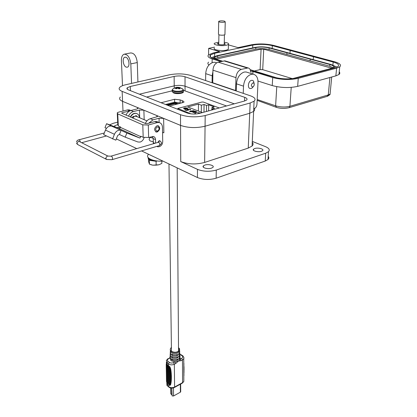 <?xml version="1.0" encoding="UTF-8"?>
<svg xmlns="http://www.w3.org/2000/svg" width="417" height="417" viewBox="0 0 417 417"><rect width="100%" height="100%" fill="white"/><g stroke="black" fill="none" stroke-linecap="round" stroke-linejoin="round"><path stroke-width="0.63" d="M204.81 165.085L203.433 165.836C201.322 167.634 207.848 169.51 211.523 168.14L212.858 167.41C214.963 165.596 208.469 163.74 204.81 165.085M117.813 124.61L114.701 125.705C114.388 127.143 116.327 127.727 120.518 127.456M254.704 148.541L253.583 149.145C251.613 150.756 258.139 152.544 261.485 151.288L262.569 150.699C264.534 149.072 258.04 147.305 254.704 148.541M126.278 67.153C123.192 66.287 121.936 57.927 124.808 57.228L125.877 57.254C128.973 58.078 130.245 66.465 127.399 67.179L126.278 67.153M254.36 108.665C255.882 107.794 256.752 106.299 256.971 104.182L257.993 82.425C258.014 77.687 256.392 74.935 253.129 74.174L251.227 74.294C246.765 76.009 244.19 79.965 243.507 86.163L243.241 93.361M247.516 72.422L246.04 71.964L244.138 72.073C239.681 73.762 237.127 77.682 236.475 83.838L236.246 90.979M212.91 71.615L212.18 75.795L212.071 82.748M216.486 62.743L215 62.284L213.103 62.368C208.693 63.947 206.222 67.705 205.701 73.647L205.623 80.554M141.566 150.918L197.418 177.527C203.329 179.831 209.563 180.061 216.131 178.215L265.248 161.035L268.022 159.487C269.028 158.476 269.09 157.428 268.199 156.344M116.333 138.892L136.74 148.614M252.295 141.399L265.53 146.664C269.121 148.202 270.096 149.88 268.459 151.694L265.671 153.211L216.298 170.053C209.694 171.856 203.418 171.632 197.47 169.365L180.733 161.577L180.556 125.402L163.631 118.376L159.044 118.225L159.127 122.509M156.948 116.901L156.922 115.592L143.886 110.182L144.167 119.695M137.589 108.743L137.547 107.555L122.572 101.341L180.556 125.402C188.182 127.977 196.35 128.254 205.06 126.226L249.72 113.268L253.635 111.412C254.902 110.281 254.954 109.124 253.791 107.94M109.562 124.865L113.367 123.265L117.693 122.134M122.504 85.699L121.41 60.569C121.357 57.129 122.244 55.013 124.073 54.22C127.691 54.2 129.937 57.421 130.813 63.895L137.276 62.555L137.918 81.972M252.259 142.223C253.385 143.526 253.327 144.803 252.087 146.049L248.251 148.098L204.632 162.437C196.136 164.679 188.166 164.392 180.733 161.577M162.557 132.455L163.865 132.794L163.631 118.376M122.134 91.37L180.504 114.722C188.187 117.224 196.412 117.5 205.19 115.54L250.153 102.999L254.094 101.206C256.127 99.241 254.891 97.437 250.388 95.795L190.626 75.451C184.126 73.621 177.095 73.402 169.526 74.805L125.752 84.729C122.958 85.37 121.008 86.194 119.903 87.189C118.407 88.706 119.147 90.098 122.134 91.37L122.572 101.341C119.606 100.028 118.866 98.589 120.351 97.025C118.866 98.589 119.606 100.028 122.572 101.341L122.999 111.047M137.547 107.555L138.001 108.483L136.901 108.983L130.933 110.495C128.775 111.12 127.128 112.647 125.986 115.076M130.933 110.495L133.456 111.563L139.429 110.036L143.886 110.182M156.922 115.592L157.417 116.614L150.339 118.709C148.16 119.371 146.482 120.951 145.304 123.453M150.339 118.709L153.013 119.841L159.044 118.225M124.647 54.106L130.552 52.949C134.185 52.917 136.427 56.118 137.276 62.555M131.543 83.416L130.813 63.895M153.013 119.841L148.702 123.239M135.619 115.785L135.973 116.181M133.456 111.563C131.298 112.194 129.645 113.726 128.499 116.166M234.291 103.833L185.044 86.204L234.291 103.833M174.243 88.159L174.223 85.866L139.408 94.195L174.223 85.866C178.106 85.11 181.713 85.219 185.044 86.204L185.054 90.849M199.597 113.372C195.135 114.357 190.944 114.222 187.03 112.955L128.493 89.895C126.935 89.238 126.544 88.519 127.321 87.732L130.276 86.486L174.139 76.42C178.049 75.691 181.676 75.8 185.028 76.754L244.706 97.333C246.979 98.177 247.599 99.095 246.572 100.09L244.503 101.023L199.597 113.372M180.504 114.722L180.556 125.402C188.182 127.977 196.35 128.254 205.06 126.226L249.72 113.268L253.635 111.412L252.087 146.049M174.139 76.42L174.223 85.866C178.106 85.11 181.713 85.219 185.044 86.204L185.028 76.754M144.11 137.605C143.401 139.903 142.082 141.389 140.154 142.061L137.949 141.999L125.199 137.157L119.304 134.43L117.672 135.53L115.827 140.159L103.651 134.67L105.465 130.083L114.43 134.305L112.585 138.955M125.199 137.157L126.846 133.033L139.679 137.985L140.018 137.97L140.842 136.239L143.182 137.302L148.634 137.49L153.3 136.468C154.671 136.833 155.411 137.891 155.52 139.643L155.598 143.094M117.281 113.617L117.823 124.839L118.313 125.981L120.497 126.977L119.7 128.655L106.564 123.703L104.98 127.706L106.413 128.379M157.245 131.996L156.276 132.043C153.837 130.068 154.113 127.951 157.115 125.699L158.064 125.653C160.514 127.623 160.243 129.739 157.245 131.996M157.767 142.458L159.138 140.738L160.342 141.144M112.037 126.32L106.564 123.703M126.846 133.033L121.086 130.38L119.455 134.472M122.108 113.393L122.082 112.778L121.691 112.96L121.832 113.273L145.632 123.594L147.196 123.646L154.837 121.576L156.672 121.488L159.059 122.499L157.225 122.593L154.837 121.576M111.475 126.059L121.086 130.38L111.475 126.059C108.868 125.783 106.861 127.122 105.465 130.083M120.487 130.208C117.87 129.937 115.853 131.308 114.43 134.305M130.703 110.484L129.244 109.869L127.425 109.932L118.631 112.147L117.245 112.778L117.735 113.883L142.796 124.839L148.301 125.022L157.225 122.593M122.082 112.778L130.099 110.776M152.497 136.437L153.164 138.58L153.425 143.729M156.823 146.393L157.762 146.81L159.424 146.638C161.462 145.788 162.557 144.12 162.719 141.624L162.468 127.383C162.312 124.673 161.176 123.046 159.059 122.499M158.132 122.103L156.672 121.488M136.495 116.406L134.806 116.124L132.726 117.995M158.189 125.684L158.809 126.283C159.701 128.295 159.211 130.041 157.35 131.517L155.64 131.793M135.853 116.129L135.499 115.931M157.313 126.831L158.783 127.362C159.377 128.702 159.049 129.869 157.803 130.855L157.402 131.027C155.129 130.255 155.103 128.858 157.313 126.831M132.153 117.75L133.044 116.458L133.883 116.567M135.436 116.051L136.203 115.639L137.334 116.765M139.44 117.667C139.195 115.327 138.126 113.914 136.234 113.424C133.888 113.184 132.022 114.404 130.636 117.094M136.802 113.586L135.952 113.304C133.607 113.064 131.741 114.284 130.354 116.969M136.098 115.603L137.052 116.645M133.482 116.265L133.695 116.718M253.484 86.46L251.774 88.258L250.315 88.566C247.14 88.341 248.183 80.997 251.493 80.361L252.295 80.314L253.526 81.002L254.25 84.093M252.874 82.879L253.885 83.197C254.558 84.547 254.266 85.761 253.01 86.835L252.697 86.96C250.841 86.1 250.904 84.74 252.874 82.879M150.944 137.542L150.699 137.469C149.792 137.579 149.276 138.298 149.156 139.627L149.948 140.842L153.242 141.884M214.453 48.122C212.138 49.732 221.318 51.338 226.275 50.16L228.297 49.383L228.323 48.382M224.268 42.268C227.854 42.784 229.235 43.519 228.427 44.473L226.4 45.239C221.427 46.386 212.217 44.812 214.536 43.232L218.769 42.164M218.753 43.055L217.575 43.493L218.472 44.457C221.385 45.026 223.694 44.937 225.388 44.192L224.247 43.16M254.396 70.979L260.109 69.587L262.705 69.665L292.416 78.651M216.048 59.141L261.089 49.107L263.721 49.185L331.864 68.226M332.974 67.7L329.764 66.24L269.064 49.54C264.613 48.508 260.177 48.382 255.762 49.159L217.7 57.525L215 58.552M292.541 78.636L331.166 68.44L333.079 67.627C334.252 66.532 333.204 65.5 329.925 64.536L310.217 59.157L310.081 60.825L310.217 59.157L286.974 52.808L286.865 54.439L286.969 52.808L269.147 47.939C264.691 46.918 260.25 46.787 255.835 47.559L217.731 55.868L214.911 56.978C213.957 57.88 214.666 58.719 217.038 59.501L222.569 61.2M250.179 69.686L277.024 77.932M332.959 68.31L334.001 67.757C335.289 66.558 334.137 65.433 330.545 64.374L269.768 47.804C264.894 46.683 260.041 46.542 255.209 47.387L217.111 55.68L214.02 56.894C213.28 57.546 213.426 58.198 214.458 58.854M214.891 58.02L214.619 58.151M214.385 56.634L211.31 57.671M336.972 67.095L333.709 65.683M250.367 70.207L274.12 77.202C281.845 79.188 289.382 79.418 296.732 77.896L335.101 67.747L337.874 66.569C339.615 64.958 338.051 63.447 333.183 62.034L313.448 56.722L313.209 59.647L313.454 56.722L290.18 50.462L289.987 53.313L290.175 50.462L272.327 45.656C265.785 44.171 259.27 43.983 252.785 45.099L214.672 53.277L210.47 54.908C209.073 56.217 210.105 57.442 213.567 58.583L222.282 61.263M228.417 44.88L238.112 47.632L251.545 44.76C258.848 43.504 266.187 43.712 273.562 45.385L334.413 61.721C339.923 63.311 341.695 65.016 339.73 66.84L336.618 68.164L298.254 78.349C289.945 80.074 281.423 79.814 272.697 77.572L252.999 71.495L250.575 72.084C250.565 69.696 249.741 68.315 248.105 67.935L224.899 60.835L218.18 62.185C215.068 63.301 213.322 65.969 212.936 70.186L212.722 82.973M220.869 61.58L212.159 58.896C208.271 57.609 207.108 56.227 208.677 54.757L213.436 52.907L219.566 51.599L208.646 48.367L214.468 47.157M225.628 61.059L224.899 60.835M218.18 62.185L241.354 69.378L248.105 67.935M252.999 71.495L252.884 74.096M257.982 81.034L272.244 85.574C280.922 87.883 289.393 88.143 297.665 86.366L335.857 75.868L338.958 74.507C339.996 73.679 340.084 72.798 339.224 71.87M208.557 54.862L208.646 48.367M208.578 62.138C207.536 63.071 207.666 64.025 208.969 64.989M241.354 69.378C238.216 70.556 236.423 73.309 235.975 77.64L235.558 90.744M276.2 107.278L257.153 100.346M224.94 34.272L224.93 34.705C223.528 35.294 221.615 35.367 219.191 34.913L218.451 34.147L218.696 21.736M224.476 21.137L225.243 21.861C223.825 22.414 221.896 22.476 219.451 22.049L218.701 21.33C220.113 20.777 222.037 20.709 224.476 21.137M226.53 105.965L183.626 90.38M172.398 89.671L172.383 89.707C171.825 90.291 172.164 90.833 173.409 91.323C175.906 92.079 178.622 92.167 181.562 91.578L183.365 90.781L183.371 91.86L181.567 92.663C178.632 93.252 175.917 93.168 173.42 92.407C172.174 91.912 171.835 91.37 172.393 90.781L146.638 97.041M169.505 106.054L183.84 102.285C184.246 101.821 183.735 101.3 182.312 100.716L180.144 99.892L174.567 99.267L161.108 102.744M181.03 103.14L174.593 102.17L165.544 104.49M148.374 154.509C144.808 157.84 153.451 161.853 162.943 161.098M178.241 103.864L175.26 102.712L166.649 104.928M178.122 103.896L175.859 103.02L167.363 105.209L174.869 103.291L176.818 103.353L178.132 103.89L176.818 103.353L174.869 103.291L167.384 105.214M167.884 105.412L175.375 103.484L176.209 103.51L176.214 104.386M177.303 104.109L176.209 103.51M170.266 349.529L170.944 351.234L170.907 352.282L170.308 350.171M170.172 353.527L170.746 356.874L170.084 354.643M170.058 355.758L170.668 359.157L169.974 356.869M170.282 351.291L170.829 354.58L170.193 352.412M168.03 358.667L169.917 358.083L170.996 360.715L174.958 361.867L178.413 361.075L180.113 359.449L180.186 357.791M168.723 385.282L170.329 385.256L169.891 385.037C169.49 384.578 169.688 384.448 170.48 384.651L166.508 381.451L167.42 384.255L168.723 385.282L168.744 386.741L167.446 385.715L167.42 384.255M170.61 384.683L170.793 384.135L170.365 383.958L170.939 383.51L166.466 379.991L166.508 381.451M170.939 383.51L171.048 382.936L170.631 382.78L171.142 382.295L166.446 378.61L166.456 379.329M171.142 382.295L171.215 381.711L170.803 381.571L171.278 381.065L166.43 377.276L166.435 377.974M171.278 381.065L171.324 380.471L170.913 380.34L171.366 379.819L166.414 375.962L166.414 376.728M170.063 367.028L166.247 364.114L166.565 363.978L170.063 367.028C169.328 366.882 169.187 367.033 169.646 367.476L170.371 367.752L170.569 368.383L170.157 368.878L170.741 369.076L170.866 369.691L170.459 370.207L170.98 370.369L170.668 371.505L171.147 371.651L170.814 372.793L171.272 372.923L170.913 374.065L171.356 374.195L170.98 375.336L171.408 375.456L171.423 376.056L171.012 376.598L171.434 376.718L171.434 377.317L171.012 377.849L171.429 377.974L171.413 378.568L166.404 374.669L166.388 375.519L170.85 379.001M184.001 367.935L184.012 370.364M184.012 370.437L183.803 371.041M171.434 377.317L166.383 373.392L166.362 374.237L170.881 377.75M184.001 371.187L184.001 371.563M184.012 371.703L183.808 372.251M184.006 372.402L184.012 372.762M184.022 373.934L183.808 373.434M184.033 375.201L183.814 374.586M183.819 376.212L183.819 375.701M183.824 377.406L183.824 377.708M166.247 364.114L166.237 366.731M166.466 379.991L166.456 379.407M166.446 378.61L166.44 378.162L170.662 381.461M166.43 377.276L166.425 376.838M166.414 375.962L166.414 375.54M166.404 374.669L166.399 374.263M166.383 373.392L166.378 373.001M171.423 376.056L166.362 372.136L166.341 372.975L170.881 376.494M166.362 372.136L166.357 371.756M171.387 374.794L166.336 370.895L166.32 371.729L170.85 375.232M166.336 370.895L166.331 370.525M171.314 373.528L166.31 369.665L166.3 370.499L170.782 373.966M166.31 369.665L166.3 369.316M171.21 372.256L166.279 368.461L166.284 369.207M166.279 368.461L166.268 368.122M171.069 370.979L166.247 367.278L166.258 368.117M166.247 367.278L166.242 366.934M177.845 360.064C175.573 360.867 173.446 360.768 171.465 359.756L171.502 358.719C173.456 359.709 175.552 359.814 177.793 359.021L177.845 360.064L176.85 359.329M177.626 355.466C175.489 356.207 173.488 356.108 171.627 355.18L171.663 354.132C173.498 355.044 175.474 355.143 177.579 354.419L177.626 355.466L176.61 354.716M177.522 353.157C175.453 353.861 173.514 353.767 171.705 352.876L171.741 351.828C173.524 352.704 175.432 352.792 177.47 352.099L177.522 353.157M177.736 357.77C175.531 358.542 173.467 358.443 171.549 357.473L171.585 356.431C173.477 357.385 175.51 357.478 177.689 356.723L177.736 357.77L176.73 357.025M179.586 349.806L179.591 351.463L178.502 352.646L178.455 351.594L179.524 350.431L179.581 348.94M179.612 351.797L179.737 353.725L178.612 354.956L178.559 353.908L179.67 352.699L179.717 351.124M179.758 353.997L179.889 355.982L178.716 357.26L178.669 356.212L179.821 354.956L179.873 353.355M179.899 356.181L180.035 358.229L178.82 359.553L178.773 358.511L179.967 357.207L180.029 355.576M167.087 364.453L167.061 362.941L168.03 361.414L169.808 362.691L171.351 363.061L172.992 362.847L174.958 361.867L175.771 363.483L178.413 361.075L181.056 360.695L180.248 359.094L181.661 358.349C182.901 357.546 183.032 356.691 182.047 355.79L180.712 354.81L181.541 354.872M171.465 359.756L172.56 359.188M171.627 355.18L172.753 354.596M171.549 357.473L172.659 356.895M171.366 379.819L171.392 379.225L170.98 379.1L171.403 378.568M183.767 359.98L183.767 360.434M183.767 359.626L183.761 358.865M183.996 366.699L183.991 367.846M183.788 365.975L184.006 366.579M183.782 364.646L184.001 365.266M183.777 363.29L183.996 363.968M183.772 361.893L183.777 362.561M180.326 358.584L180.045 358.38M170.866 369.691L166.221 366.131M170.569 368.383L166.206 365.052M180.384 391.125L180.707 391.855L180.389 392.162L173.561 395.983L172.117 395.91L171.794 388.144M171.882 394.758L170.782 393.851L170.699 388.018M170.6 387.992L170.782 393.851M155.885 160.806L155.26 160.701M153.586 160.733L152.992 160.733L153.029 160.415L153.607 160.415L153.586 160.733L155.265 160.774M152.992 160.733L151.517 160.503L151.298 160.102M153.029 160.415L150.078 159.654L150.037 159.961L151.293 160.31M150.037 159.961L148.64 159.164M149.416 159.815L149.489 159.508L150.078 159.654M149.489 159.508L148.676 158.981L148.614 159.294M148.483 158.236L148.436 158.528L148.035 158.252L148.108 157.97L149.13 158.773L148.676 158.981M148.108 157.97L148.171 157.595M152.341 160.013L150.474 159.294M151.533 160.18L151.517 160.503M148.436 158.528L149.041 158.814M157.136 160.962L156.083 161.29L149.354 160.321L149.124 159.654M161.822 161.144L161.864 163.355L159.033 164.767L152.82 165.179L150.834 164.699M159.033 164.767L156.172 165.153L156.083 161.29M156.172 165.153L152.82 165.179L149.458 164.173L149.354 160.321M149.458 164.173L148.52 161.426L148.442 158.528M219.274 107.961L203.371 102.066L201.943 102.024L177.804 108.446L190.908 113.851M183.558 108.305L184.35 107.909L186.66 108.811L187.124 108.597L186.847 108.144L185.148 107.789L187.186 108.024L187.556 108.655L185.575 109.113L183.991 108.868L183.558 108.305L184.079 108.248M191.137 111.37L191.601 111.553L191.221 111.657L189.506 111.813L190.433 111.349L189.975 111.167L193.848 110.641L191.137 111.62M199.962 113.268L197.486 112.564L200.41 113.148M195.172 114.008L194.807 113.294L195.349 113.335L195.787 113.971M202.391 112.6L187.739 106.955L198.461 104.114L201.364 105.204L204.064 104.485L206.54 105.407L208.688 104.834L214.114 106.851L211.961 107.435L214.489 108.378L211.779 109.124L213.16 109.64M196.152 112.554L193.165 112.449L192.722 111.86L191.82 111.892L194.911 111.052L195.239 111.177L194.703 111.323L196.371 111.579L196.761 112.277L196.152 112.554M187.864 109.233L187.488 109.4L187.791 109.817L188.792 110.067L186.31 110.489L184.846 109.921L186.493 110.276L187.801 110.052L186.972 109.363L187.561 109.108L190.288 109.191L190.595 109.723L190.188 109.932L189.839 109.301L187.864 109.233M186.248 108.905L186.566 109.03M187.186 108.024L187.64 108.556M187.04 108.915L187.15 108.571M190.824 111.501L191.137 111.417M190.433 111.355L190.751 111.475M200.077 113.236L199.498 113.043M199.962 112.934L199.962 113.195M195.338 113.617L195.427 113.992M194.807 113.294L195.328 113.591M201.296 112.183L201.364 105.204M204.064 104.485L203.981 112.163M198.414 111.068L198.461 104.114M211.763 110.025L211.779 109.124M211.935 109.077L211.961 107.435M208.604 110.896L208.688 104.834M206.54 105.407L206.462 111.48M196.855 112.168L196.172 111.766M196.371 111.579L196.371 111.839M192.69 111.912L193.321 111.74M194.202 111.501L194.703 111.365M188.13 110.177L187.801 110.078M187.488 109.655L187.676 110.025M190.288 109.191L190.642 109.666M189.902 109.327L190.288 109.447M186.92 109.676L187.525 109.369M185.284 109.801L186.363 110.479M184.017 108.556L184.178 108.936M193.352 112.512L193.175 112.116M196.334 112.163L196.167 112.554M186.248 108.9L184.35 108.764L184.027 108.29L186.248 109.072M193.54 112.564L193.222 111.813L193.702 111.594L195.985 111.678L196.282 112.215L193.54 112.345M175.729 88.597L176.266 88.748L177.731 88.128L178.997 88.831L180.123 88.56L179.216 87.768L180.379 87.747L176.74 87.325L175.614 87.596L176.511 87.685L175.343 88.409L175.729 88.597M175.823 87.523L173.451 88.649C171.997 89.321 172.054 89.989 173.623 90.656C176.6 91.87 183.688 91.104 183.355 89.613L182.161 88.618M179.419 87.695L179.456 87.414M179.117 88.816L179.216 87.768M179.305 88.785L179.362 87.966M176.334 88.706L176.271 87.872M176.6 88.545L176.511 87.685M176.844 88.409L176.74 87.325M177.491 88.169L177.533 87.304M177.991 88.195L177.996 87.325M178.549 88.487L178.497 87.33M243.507 86.163L236.475 83.838M212.18 75.795L205.701 73.647M265.248 161.035L265.671 153.211M216.298 170.053L216.131 178.215M197.47 169.365L197.418 177.527M204.632 162.437L205.19 115.54M139.429 110.036L139.685 117.776M250.153 102.999L248.251 148.098M244.706 97.333L244.565 101.008M130.276 86.486L130.432 90.656M120.518 127.42L140.857 136.693M139.575 137.954L119.262 128.634M129.624 110.87L127.425 109.932M118.313 125.981L117.735 113.883M143.182 137.302L142.796 124.839M148.634 137.49L148.301 125.022M153.164 138.58L155.52 139.643M153.258 142.63L154.79 143.328M137.256 116.572L136.974 116.452M76.467 141.978C76.869 140.764 77.63 140.055 78.75 139.851C79.506 139.789 80.022 140.508 80.299 142.004L80.299 142.015M106.163 159.226L77.927 144.668L76.957 143.412L78.328 141.353L79.47 141.592M111.959 159.701L106.674 159.492L105.71 158.205L107.138 156.047L108.154 156.172M159.138 145.705L112.199 159.622L112.585 158.45C112.298 156.823 111.72 156.067 110.854 156.193L107.789 156.021L79.579 141.65M160.222 141.066L159.758 140.826C161.243 141.869 161.775 142.833 161.343 143.729L159.414 145.627L159.857 144.485C159.617 142.922 159.044 142.207 158.137 142.348L111.115 156.12M159.445 140.691L159.758 140.826L157.939 142.411M262.705 69.665L263.721 49.185M331.145 67.825L331.088 68.461M260.109 69.587L261.089 49.107M216.564 59.344L216.569 58.953M217.7 57.525L217.731 55.868M255.762 49.159L255.835 47.559M269.064 49.54L269.147 47.939M329.764 66.24L329.925 64.536M214.614 56.509L214.672 53.277M252.666 47.939L252.785 45.099M272.176 48.461L272.327 45.656M332.881 65.208L333.183 62.034M223.976 60.882L247.177 67.992M272.244 85.574L272.697 77.572M297.665 86.366L298.254 78.349M335.857 75.868L336.618 68.164M212.097 62.686L212.159 58.896M212.936 70.186L235.975 77.64M212.722 82.743L235.558 90.515M257.19 99.517L275.621 105.824L276.763 86.668M288.804 107.768L289.189 107.649C284.894 108.722 280.657 108.634 276.481 107.377L275.621 105.824C280.495 107.216 285.259 107.372 289.914 106.288L291.222 87.393M329.925 77.499L328.273 94.94L330.076 94.086L330.233 92.459M331.713 77.004L330.076 94.086C330.441 94.252 329.586 94.977 327.512 96.259L289.189 107.649L289.914 106.288L328.273 94.94L327.079 96.39M182.312 100.716L182.318 102.806M180.144 99.892L180.16 102.806M174.567 99.267L174.593 102.17M161.624 102.54L161.634 102.952M175.38 104.604L175.375 103.484M179.44 348.435L179.508 350.171C177.428 352.511 174.702 352.881 171.319 351.286C170.261 350.442 170.006 349.509 170.558 348.487L171.408 347.319M169.917 358.083L167.848 358.761L166.341 360.491L167.061 362.941L168.385 363.947L168.411 365.459M166.722 383.244L167.446 385.715L168.859 387.127M168.03 361.414C167.071 360.491 167.222 359.631 168.484 358.823M179.967 354.424L180.712 354.81M174.296 387.565L174.468 387.466C172.513 388.42 170.704 388.357 169.047 387.278L168.744 386.741C170.527 387.888 172.471 387.987 174.587 387.039L174.337 364.239L175.771 363.483M173.524 362.623L174.337 364.239C172.185 365.167 170.199 365.068 168.385 363.947L169.359 362.42M183.829 379.731L183.834 381.425L182.443 383.072L174.468 387.466L174.587 387.039L182.568 382.639L182.26 383.171M182.047 355.79L182.682 355.706C183.819 356.999 184.178 358.015 183.761 358.766L183.834 381.425L182.568 382.639L182.474 359.949L183.761 358.766L183.793 357.181M179.8 354.064L182.886 355.863M181.661 358.349L182.474 359.949L181.056 360.695M173.561 395.983L173.462 387.914M180.337 384.229L180.389 392.162M171.684 388.144L171.773 394.644M177.986 109.395L177.981 108.769M180.144 87.622L183.355 89.613L183.365 90.781L183.35 89.707M173.863 93.064C177.616 94.409 184.022 93.111 183.371 91.86L183.355 90.791M203.418 167.269L203.433 165.836M114.748 126.659L114.701 125.705M253.526 150.323L253.583 149.145M124.808 57.228L125.173 57.155M268.022 159.487L268.459 151.694M253.129 74.174L246.04 71.964M216.694 62.811L215 62.284M253.635 111.412L254.094 101.206M127.383 89.28L127.321 87.732M155.776 131.824L156.276 132.043M119.366 128.665L139.679 137.985M129.244 109.869L130.802 110.526M135.749 116.088L146.951 120.888M158.783 127.362L158.809 126.283M157.803 130.855L157.35 131.517M135.952 113.304L136.234 113.424M253.885 83.197L253.526 81.002M253.01 86.835L251.774 88.258M212.18 75.93L212.837 76.149M104.313 132.987L78.938 139.804M77.275 144.256L76.535 143.135M153.138 138.23L150.699 137.469M106.382 135.984L81.659 142.708M228.297 49.383L228.427 44.473M217.565 44.04L217.575 43.493M214.885 58.453L214.911 56.978M210.439 57.072L210.47 54.908M339.73 66.84L338.958 74.507M224.216 44.629L224.445 34.934M224.93 34.705L225.243 21.861M218.722 44.525L218.92 34.83M177.178 167.884L178.544 351.26M178.544 351.531L178.554 352.61M168.984 163.98L171.45 350.739M179.524 350.431L178.512 347.173M169.469 357.922L169.891 357.635M166.373 362.18L166.404 363.869M179.591 351.463L179.67 352.699M179.737 353.725L179.821 354.956M179.889 355.982L179.967 357.207M180.321 358.448L180.035 358.234L180.113 359.449M167.551 386.085L166.727 384.855M166.753 382.566L169.688 384.881M166.565 380.966L170.204 383.833M166.487 379.527L170.485 382.665M166.414 376.827L170.782 380.236M166.279 369.295L170.678 372.683M166.263 368.122L170.527 371.396M166.263 366.986L170.308 370.093M166.3 365.923L169.99 368.753M166.446 365.031L169.432 367.314M180.66 384.052L180.707 391.855M177.804 108.67L177.809 109.322M179.06 87.356L176.964 87.299M173.701 93.001L172.362 91.803"/></g></svg>
